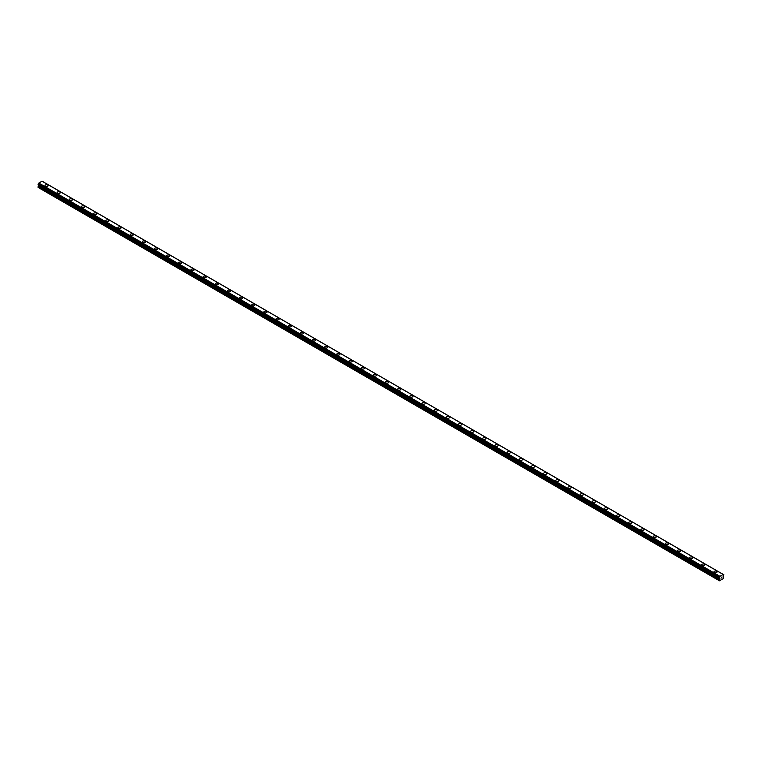 <?xml version="1.0" encoding="UTF-8"?>
<svg xmlns="http://www.w3.org/2000/svg" width="762" height="762" viewBox="0 0 762 762"><rect width="100%" height="100%" fill="white"/><g stroke="black" fill="none" stroke-linecap="round" stroke-linejoin="round"><path stroke-width="1.14" d="M47.625 185.004A1.581 0.914 180 0 1 48.092 185.642A1.581 0.914 180 0 1 47.12 186.48A1.581 0.914 180 0 1 45.396 186.29A1.581 0.914 180 0 1 44.939 185.642A1.581 0.914 180 0 1 45.911 184.804A1.581 0.914 180 0 1 47.625 185.004M44.939 185.642A1.581 0.914 180 0 1 45.911 184.804A1.581 0.914 180 0 1 47.625 184.995A1.581 0.914 180 0 1 48.092 185.642M57.102 192.672A1.581 0.914 180 0 1 58.074 191.824A1.581 0.914 180 0 1 59.788 192.024A1.581 0.914 180 0 1 60.255 192.672M59.788 192.024A1.581 0.914 180 0 1 60.255 192.662A1.581 0.914 180 0 1 59.284 193.51A1.581 0.914 180 0 1 57.56 193.31A1.581 0.914 180 0 1 57.102 192.662A1.581 0.914 180 0 1 58.074 191.824A1.581 0.914 180 0 1 59.788 192.024M69.266 199.692A1.581 0.914 180 0 1 70.237 198.844A1.581 0.914 180 0 1 71.952 199.044A1.581 0.914 180 0 1 72.419 199.692A1.581 0.914 180 0 1 71.447 200.53A1.581 0.914 180 0 1 69.723 200.33A1.581 0.914 180 0 1 69.266 199.692A1.581 0.914 180 0 1 70.237 198.844A1.581 0.914 180 0 1 71.952 199.044A1.581 0.914 180 0 1 72.419 199.692M81.429 206.712A1.581 0.914 180 0 1 82.401 205.864A1.581 0.914 180 0 1 84.115 206.064A1.581 0.914 180 0 1 84.582 206.712A1.581 0.914 180 0 1 83.61 207.55A1.581 0.914 180 0 1 81.886 207.35A1.581 0.914 180 0 1 81.429 206.712A1.581 0.914 180 0 1 82.401 205.873A1.581 0.914 180 0 1 84.115 206.064A1.581 0.914 180 0 1 84.582 206.712M93.593 213.731A1.581 0.914 180 0 1 94.564 212.893A1.581 0.914 180 0 1 96.279 213.084A1.581 0.914 180 0 1 96.745 213.731A1.581 0.914 180 0 1 95.764 214.57A1.581 0.914 180 0 1 94.05 214.379A1.581 0.914 180 0 1 93.593 213.731A1.581 0.914 180 0 1 94.564 212.893A1.581 0.914 180 0 1 96.279 213.093A1.581 0.914 180 0 1 96.745 213.731M105.756 220.751A1.581 0.914 180 0 1 106.728 219.913A1.581 0.914 180 0 1 108.442 220.113A1.581 0.914 180 0 1 108.909 220.761A1.581 0.914 180 0 1 107.928 221.599A1.581 0.914 180 0 1 106.213 221.399A1.581 0.914 180 0 1 105.756 220.751A1.581 0.914 180 0 1 106.728 219.913A1.581 0.914 180 0 1 108.442 220.113A1.581 0.914 180 0 1 108.909 220.751M117.919 227.781A1.581 0.914 180 0 1 118.891 226.933A1.581 0.914 180 0 1 120.606 227.133A1.581 0.914 180 0 1 121.072 227.781A1.581 0.914 180 0 1 120.091 228.619A1.581 0.914 180 0 1 118.377 228.419A1.581 0.914 180 0 1 117.919 227.781A1.581 0.914 180 0 1 118.891 226.933A1.581 0.914 180 0 1 120.606 227.133A1.581 0.914 180 0 1 121.072 227.781M130.083 234.801A1.581 0.914 180 0 1 131.054 233.963A1.581 0.914 180 0 1 132.769 234.153A1.581 0.914 180 0 1 133.236 234.801A1.581 0.914 180 0 1 132.255 235.639A1.581 0.914 180 0 1 130.54 235.439A1.581 0.914 180 0 1 130.083 234.801A1.581 0.914 180 0 1 131.054 233.963A1.581 0.914 180 0 1 132.769 234.153A1.581 0.914 180 0 1 133.236 234.801M142.237 241.821A1.581 0.914 180 0 1 143.218 240.983A1.581 0.914 180 0 1 144.932 241.173A1.581 0.914 180 0 1 145.399 241.821A1.581 0.914 180 0 1 144.418 242.659A1.581 0.914 180 0 1 142.704 242.468A1.581 0.914 180 0 1 142.237 241.821A1.581 0.914 180 0 1 143.218 240.983A1.581 0.914 180 0 1 144.932 241.183A1.581 0.914 180 0 1 145.399 241.821M154.4 248.841A1.581 0.914 180 0 1 155.381 248.002A1.581 0.914 180 0 1 157.096 248.202A1.581 0.914 180 0 1 157.563 248.85A1.581 0.914 180 0 1 156.581 249.688A1.581 0.914 180 0 1 154.867 249.488A1.581 0.914 180 0 1 154.4 248.841A1.581 0.914 180 0 1 155.381 248.002A1.581 0.914 180 0 1 157.096 248.202A1.581 0.914 180 0 1 157.563 248.841M166.564 255.87A1.581 0.914 180 0 1 167.545 255.022A1.581 0.914 180 0 1 169.259 255.222A1.581 0.914 180 0 1 169.726 255.87A1.581 0.914 180 0 1 168.745 256.708A1.581 0.914 180 0 1 167.03 256.508A1.581 0.914 180 0 1 166.564 255.87A1.581 0.914 180 0 1 167.545 255.032A1.581 0.914 180 0 1 169.259 255.222A1.581 0.914 180 0 1 169.726 255.87M178.727 262.89A1.581 0.914 180 0 1 179.708 262.052A1.581 0.914 180 0 1 181.423 262.242A1.581 0.914 180 0 1 181.88 262.89A1.581 0.914 180 0 1 180.908 263.728A1.581 0.914 180 0 1 179.194 263.528A1.581 0.914 180 0 1 178.727 262.89A1.581 0.914 180 0 1 179.708 262.052A1.581 0.914 180 0 1 181.423 262.242A1.581 0.914 180 0 1 181.88 262.89M190.891 269.91A1.581 0.914 180 0 1 191.872 269.072A1.581 0.914 180 0 1 193.586 269.262A1.581 0.914 180 0 1 194.043 269.91A1.581 0.914 180 0 1 193.072 270.748A1.581 0.914 180 0 1 191.357 270.558A1.581 0.914 180 0 1 190.891 269.91A1.581 0.914 180 0 1 191.872 269.072A1.581 0.914 180 0 1 193.586 269.272A1.581 0.914 180 0 1 194.043 269.91M203.054 276.93A1.581 0.914 180 0 1 204.035 276.092A1.581 0.914 180 0 1 205.75 276.292A1.581 0.914 180 0 1 206.207 276.939A1.581 0.914 180 0 1 205.235 277.778A1.581 0.914 180 0 1 203.521 277.578A1.581 0.914 180 0 1 203.054 276.93A1.581 0.914 180 0 1 204.035 276.092A1.581 0.914 180 0 1 205.75 276.292A1.581 0.914 180 0 1 206.207 276.93M215.217 283.959A1.581 0.914 180 0 1 216.198 283.112A1.581 0.914 180 0 1 217.913 283.312A1.581 0.914 180 0 1 218.37 283.959A1.581 0.914 180 0 1 217.399 284.798A1.581 0.914 180 0 1 215.684 284.597A1.581 0.914 180 0 1 215.217 283.959A1.581 0.914 180 0 1 216.198 283.121A1.581 0.914 180 0 1 217.913 283.312A1.581 0.914 180 0 1 218.37 283.959M227.381 290.979A1.581 0.914 180 0 1 228.352 290.141A1.581 0.914 180 0 1 230.076 290.332A1.581 0.914 180 0 1 230.534 290.979A1.581 0.914 180 0 1 229.562 291.817A1.581 0.914 180 0 1 227.848 291.617A1.581 0.914 180 0 1 227.381 290.979A1.581 0.914 180 0 1 228.352 290.141A1.581 0.914 180 0 1 230.076 290.332A1.581 0.914 180 0 1 230.534 290.979M239.544 297.999A1.581 0.914 180 0 1 240.516 297.161A1.581 0.914 180 0 1 242.24 297.361A1.581 0.914 180 0 1 242.697 297.999A1.581 0.914 180 0 1 241.725 298.837A1.581 0.914 180 0 1 240.011 298.647A1.581 0.914 180 0 1 239.544 297.999A1.581 0.914 180 0 1 240.516 297.161A1.581 0.914 180 0 1 242.24 297.361A1.581 0.914 180 0 1 242.697 297.999M251.708 305.019A1.581 0.914 180 0 1 252.679 304.181A1.581 0.914 180 0 1 254.403 304.381A1.581 0.914 180 0 1 254.86 305.029A1.581 0.914 180 0 1 253.889 305.867A1.581 0.914 180 0 1 252.174 305.667A1.581 0.914 180 0 1 251.708 305.019A1.581 0.914 180 0 1 252.679 304.181A1.581 0.914 180 0 1 254.403 304.381A1.581 0.914 180 0 1 254.86 305.019M263.871 312.049A1.581 0.914 180 0 1 264.843 311.201A1.581 0.914 180 0 1 266.567 311.401A1.581 0.914 180 0 1 267.024 312.049A1.581 0.914 180 0 1 266.052 312.887A1.581 0.914 180 0 1 264.338 312.687A1.581 0.914 180 0 1 263.871 312.049A1.581 0.914 180 0 1 264.843 311.21A1.581 0.914 180 0 1 266.567 311.401A1.581 0.914 180 0 1 267.024 312.049M276.035 319.068A1.581 0.914 180 0 1 277.006 318.23A1.581 0.914 180 0 1 278.73 318.421A1.581 0.914 180 0 1 279.187 319.068A1.581 0.914 180 0 1 278.216 319.907A1.581 0.914 180 0 1 276.501 319.707A1.581 0.914 180 0 1 276.035 319.068A1.581 0.914 180 0 1 277.006 318.23A1.581 0.914 180 0 1 278.73 318.43A1.581 0.914 180 0 1 279.187 319.068M288.198 326.088A1.581 0.914 180 0 1 289.169 325.25A1.581 0.914 180 0 1 290.893 325.45A1.581 0.914 180 0 1 291.351 326.088A1.581 0.914 180 0 1 290.379 326.927A1.581 0.914 180 0 1 288.665 326.736A1.581 0.914 180 0 1 288.198 326.088A1.581 0.914 180 0 1 289.169 325.25A1.581 0.914 180 0 1 290.893 325.45A1.581 0.914 180 0 1 291.351 326.088M300.361 333.118A1.581 0.914 180 0 1 301.333 332.27A1.581 0.914 180 0 1 303.057 332.47A1.581 0.914 180 0 1 303.514 333.118M303.057 332.47A1.581 0.914 180 0 1 303.514 333.108A1.581 0.914 180 0 1 302.543 333.956A1.581 0.914 180 0 1 300.828 333.756A1.581 0.914 180 0 1 300.361 333.108A1.581 0.914 180 0 1 301.333 332.27A1.581 0.914 180 0 1 303.057 332.47M312.525 340.138A1.581 0.914 180 0 1 313.496 339.29A1.581 0.914 180 0 1 315.22 339.49A1.581 0.914 180 0 1 315.678 340.138A1.581 0.914 180 0 1 314.706 340.976A1.581 0.914 180 0 1 312.992 340.776A1.581 0.914 180 0 1 312.525 340.138A1.581 0.914 180 0 1 313.496 339.3A1.581 0.914 180 0 1 315.22 339.49A1.581 0.914 180 0 1 315.678 340.138M324.688 347.158A1.581 0.914 180 0 1 325.66 346.319A1.581 0.914 180 0 1 327.384 346.51A1.581 0.914 180 0 1 327.841 347.158A1.581 0.914 180 0 1 326.869 347.996A1.581 0.914 180 0 1 325.155 347.796A1.581 0.914 180 0 1 324.688 347.158A1.581 0.914 180 0 1 325.66 346.319A1.581 0.914 180 0 1 327.384 346.519A1.581 0.914 180 0 1 327.841 347.158M336.852 354.178A1.581 0.914 180 0 1 337.823 353.339A1.581 0.914 180 0 1 339.547 353.539A1.581 0.914 180 0 1 340.004 354.178A1.581 0.914 180 0 1 339.033 355.016A1.581 0.914 180 0 1 337.318 354.825A1.581 0.914 180 0 1 336.852 354.178A1.581 0.914 180 0 1 337.823 353.339A1.581 0.914 180 0 1 339.547 353.539A1.581 0.914 180 0 1 340.004 354.178M349.015 361.198A1.581 0.914 180 0 1 349.987 360.359A1.581 0.914 180 0 1 351.711 360.559A1.581 0.914 180 0 1 352.168 361.207A1.581 0.914 180 0 1 351.196 362.045A1.581 0.914 180 0 1 349.482 361.845A1.581 0.914 180 0 1 349.015 361.198A1.581 0.914 180 0 1 349.987 360.359A1.581 0.914 180 0 1 351.711 360.559A1.581 0.914 180 0 1 352.168 361.198M361.178 368.227A1.581 0.914 180 0 1 362.15 367.379A1.581 0.914 180 0 1 363.874 367.579A1.581 0.914 180 0 1 364.331 368.227A1.581 0.914 180 0 1 363.36 369.065A1.581 0.914 180 0 1 361.636 368.865A1.581 0.914 180 0 1 361.178 368.227A1.581 0.914 180 0 1 362.15 367.389A1.581 0.914 180 0 1 363.874 367.579A1.581 0.914 180 0 1 364.331 368.227M373.342 375.247A1.581 0.914 180 0 1 374.313 374.409A1.581 0.914 180 0 1 376.037 374.599A1.581 0.914 180 0 1 376.495 375.247A1.581 0.914 180 0 1 375.523 376.085A1.581 0.914 180 0 1 373.799 375.885A1.581 0.914 180 0 1 373.342 375.247A1.581 0.914 180 0 1 374.313 374.409A1.581 0.914 180 0 1 376.037 374.609A1.581 0.914 180 0 1 376.495 375.247M385.505 382.267A1.581 0.914 180 0 1 386.477 381.429A1.581 0.914 180 0 1 388.201 381.629A1.581 0.914 180 0 1 388.658 382.267A1.581 0.914 180 0 1 387.687 383.105A1.581 0.914 180 0 1 385.963 382.915A1.581 0.914 180 0 1 385.505 382.267A1.581 0.914 180 0 1 386.477 381.429A1.581 0.914 180 0 1 388.201 381.629A1.581 0.914 180 0 1 388.658 382.267M397.669 389.287A1.581 0.914 180 0 1 398.64 388.449A1.581 0.914 180 0 1 400.364 388.649A1.581 0.914 180 0 1 400.822 389.296A1.581 0.914 180 0 1 399.85 390.134A1.581 0.914 180 0 1 398.126 389.934A1.581 0.914 180 0 1 397.669 389.287A1.581 0.914 180 0 1 398.64 388.449A1.581 0.914 180 0 1 400.364 388.649A1.581 0.914 180 0 1 400.822 389.287M409.832 396.316A1.581 0.914 180 0 1 410.804 395.468A1.581 0.914 180 0 1 412.518 395.668A1.581 0.914 180 0 1 412.985 396.316A1.581 0.914 180 0 1 412.013 397.154A1.581 0.914 180 0 1 410.289 396.954A1.581 0.914 180 0 1 409.832 396.316A1.581 0.914 180 0 1 410.804 395.478A1.581 0.914 180 0 1 412.518 395.668A1.581 0.914 180 0 1 412.985 396.316M424.682 402.698A1.581 0.914 180 0 1 425.148 403.336A1.581 0.914 180 0 1 424.177 404.174A1.581 0.914 180 0 1 422.453 403.974A1.581 0.914 180 0 1 421.996 403.336A1.581 0.914 180 0 1 422.967 402.498A1.581 0.914 180 0 1 424.682 402.698M421.996 403.336A1.581 0.914 180 0 1 422.967 402.498A1.581 0.914 180 0 1 424.682 402.688A1.581 0.914 180 0 1 425.148 403.336M434.159 410.356A1.581 0.914 180 0 1 435.131 409.518A1.581 0.914 180 0 1 436.845 409.718A1.581 0.914 180 0 1 437.312 410.356A1.581 0.914 180 0 1 436.34 411.194A1.581 0.914 180 0 1 434.616 411.004A1.581 0.914 180 0 1 434.159 410.356A1.581 0.914 180 0 1 435.131 409.518A1.581 0.914 180 0 1 436.845 409.718A1.581 0.914 180 0 1 437.312 410.356M446.322 417.376A1.581 0.914 180 0 1 447.294 416.538A1.581 0.914 180 0 1 449.008 416.738A1.581 0.914 180 0 1 449.475 417.385A1.581 0.914 180 0 1 448.504 418.224A1.581 0.914 180 0 1 446.78 418.024A1.581 0.914 180 0 1 446.322 417.376A1.581 0.914 180 0 1 447.294 416.538A1.581 0.914 180 0 1 449.008 416.738A1.581 0.914 180 0 1 449.475 417.376M458.486 424.405A1.581 0.914 180 0 1 459.457 423.558A1.581 0.914 180 0 1 461.172 423.758A1.581 0.914 180 0 1 461.639 424.405A1.581 0.914 180 0 1 460.667 425.244A1.581 0.914 180 0 1 458.943 425.044A1.581 0.914 180 0 1 458.486 424.405A1.581 0.914 180 0 1 459.457 423.567A1.581 0.914 180 0 1 461.172 423.758A1.581 0.914 180 0 1 461.639 424.405M470.649 431.425A1.581 0.914 180 0 1 471.621 430.587A1.581 0.914 180 0 1 473.335 430.778A1.581 0.914 180 0 1 473.802 431.425A1.581 0.914 180 0 1 472.831 432.264A1.581 0.914 180 0 1 471.107 432.064A1.581 0.914 180 0 1 470.649 431.425A1.581 0.914 180 0 1 471.621 430.587A1.581 0.914 180 0 1 473.335 430.787A1.581 0.914 180 0 1 473.802 431.425M482.813 438.445A1.581 0.914 180 0 1 483.784 437.607A1.581 0.914 180 0 1 485.499 437.807A1.581 0.914 180 0 1 485.966 438.445A1.581 0.914 180 0 1 484.994 439.283A1.581 0.914 180 0 1 483.27 439.093A1.581 0.914 180 0 1 482.813 438.445A1.581 0.914 180 0 1 483.784 437.607A1.581 0.914 180 0 1 485.499 437.807A1.581 0.914 180 0 1 485.966 438.445M494.976 445.465A1.581 0.914 180 0 1 495.948 444.627A1.581 0.914 180 0 1 497.662 444.827A1.581 0.914 180 0 1 498.129 445.475A1.581 0.914 180 0 1 497.157 446.313A1.581 0.914 180 0 1 495.433 446.113A1.581 0.914 180 0 1 494.976 445.465A1.581 0.914 180 0 1 495.948 444.627A1.581 0.914 180 0 1 497.662 444.827A1.581 0.914 180 0 1 498.129 445.465M507.14 452.495A1.581 0.914 180 0 1 508.111 451.647A1.581 0.914 180 0 1 509.826 451.847A1.581 0.914 180 0 1 510.292 452.495A1.581 0.914 180 0 1 509.321 453.333A1.581 0.914 180 0 1 507.597 453.133A1.581 0.914 180 0 1 507.14 452.495A1.581 0.914 180 0 1 508.111 451.656A1.581 0.914 180 0 1 509.826 451.847A1.581 0.914 180 0 1 510.292 452.495M519.303 459.515A1.581 0.914 180 0 1 520.275 458.676A1.581 0.914 180 0 1 521.989 458.867A1.581 0.914 180 0 1 522.456 459.515A1.581 0.914 180 0 1 521.484 460.353A1.581 0.914 180 0 1 519.76 460.162A1.581 0.914 180 0 1 519.303 459.515A1.581 0.914 180 0 1 520.275 458.676A1.581 0.914 180 0 1 521.989 458.876A1.581 0.914 180 0 1 522.456 459.515M531.466 466.535A1.581 0.914 180 0 1 532.438 465.696A1.581 0.914 180 0 1 534.152 465.896A1.581 0.914 180 0 1 534.619 466.535A1.581 0.914 180 0 1 533.648 467.373A1.581 0.914 180 0 1 531.924 467.182A1.581 0.914 180 0 1 531.466 466.535A1.581 0.914 180 0 1 532.438 465.696A1.581 0.914 180 0 1 534.152 465.896A1.581 0.914 180 0 1 534.619 466.535M543.63 473.564A1.581 0.914 180 0 1 544.601 472.716A1.581 0.914 180 0 1 546.316 472.916A1.581 0.914 180 0 1 546.783 473.564M546.316 472.916A1.581 0.914 180 0 1 546.783 473.554A1.581 0.914 180 0 1 545.802 474.402A1.581 0.914 180 0 1 544.087 474.202A1.581 0.914 180 0 1 543.63 473.554A1.581 0.914 180 0 1 544.601 472.716A1.581 0.914 180 0 1 546.316 472.916M555.793 480.584A1.581 0.914 180 0 1 556.765 479.736A1.581 0.914 180 0 1 558.479 479.936A1.581 0.914 180 0 1 558.946 480.584A1.581 0.914 180 0 1 557.965 481.422A1.581 0.914 180 0 1 556.25 481.222A1.581 0.914 180 0 1 555.793 480.584A1.581 0.914 180 0 1 556.765 479.746A1.581 0.914 180 0 1 558.479 479.936A1.581 0.914 180 0 1 558.946 480.584M567.957 487.604A1.581 0.914 180 0 1 568.928 486.766A1.581 0.914 180 0 1 570.643 486.956A1.581 0.914 180 0 1 571.109 487.604A1.581 0.914 180 0 1 570.128 488.442A1.581 0.914 180 0 1 568.414 488.252A1.581 0.914 180 0 1 567.957 487.604A1.581 0.914 180 0 1 568.928 486.766A1.581 0.914 180 0 1 570.643 486.966A1.581 0.914 180 0 1 571.109 487.604M580.12 494.624A1.581 0.914 180 0 1 581.092 493.786A1.581 0.914 180 0 1 582.806 493.986A1.581 0.914 180 0 1 583.273 494.624A1.581 0.914 180 0 1 582.292 495.462A1.581 0.914 180 0 1 580.577 495.271A1.581 0.914 180 0 1 580.12 494.624A1.581 0.914 180 0 1 581.092 493.786A1.581 0.914 180 0 1 582.806 493.986A1.581 0.914 180 0 1 583.273 494.624M592.274 501.644A1.581 0.914 180 0 1 593.255 500.805A1.581 0.914 180 0 1 594.97 501.005A1.581 0.914 180 0 1 595.436 501.653A1.581 0.914 180 0 1 594.455 502.491A1.581 0.914 180 0 1 592.741 502.291A1.581 0.914 180 0 1 592.274 501.644A1.581 0.914 180 0 1 593.255 500.805A1.581 0.914 180 0 1 594.97 501.005A1.581 0.914 180 0 1 595.436 501.644M604.437 508.673A1.581 0.914 180 0 1 605.419 507.825A1.581 0.914 180 0 1 607.133 508.025A1.581 0.914 180 0 1 607.6 508.673A1.581 0.914 180 0 1 606.619 509.511A1.581 0.914 180 0 1 604.904 509.311A1.581 0.914 180 0 1 604.437 508.673A1.581 0.914 180 0 1 605.419 507.835A1.581 0.914 180 0 1 607.133 508.025A1.581 0.914 180 0 1 607.6 508.673M616.601 515.693A1.581 0.914 180 0 1 617.582 514.855A1.581 0.914 180 0 1 619.296 515.045A1.581 0.914 180 0 1 619.763 515.693A1.581 0.914 180 0 1 618.782 516.531A1.581 0.914 180 0 1 617.068 516.341A1.581 0.914 180 0 1 616.601 515.693A1.581 0.914 180 0 1 617.582 514.855A1.581 0.914 180 0 1 619.296 515.055A1.581 0.914 180 0 1 619.763 515.693M628.764 522.713A1.581 0.914 180 0 1 629.745 521.875A1.581 0.914 180 0 1 631.46 522.075A1.581 0.914 180 0 1 631.917 522.713A1.581 0.914 180 0 1 630.946 523.561A1.581 0.914 180 0 1 629.231 523.361A1.581 0.914 180 0 1 628.764 522.713A1.581 0.914 180 0 1 629.745 521.875A1.581 0.914 180 0 1 631.46 522.075A1.581 0.914 180 0 1 631.917 522.713M640.928 529.733A1.581 0.914 180 0 1 641.909 528.895A1.581 0.914 180 0 1 643.623 529.095A1.581 0.914 180 0 1 644.081 529.742A1.581 0.914 180 0 1 643.109 530.581A1.581 0.914 180 0 1 641.394 530.381A1.581 0.914 180 0 1 640.928 529.733A1.581 0.914 180 0 1 641.909 528.895A1.581 0.914 180 0 1 643.623 529.095A1.581 0.914 180 0 1 644.081 529.733M653.091 536.762A1.581 0.914 180 0 1 654.072 535.915A1.581 0.914 180 0 1 655.787 536.115A1.581 0.914 180 0 1 656.244 536.762A1.581 0.914 180 0 1 655.272 537.601A1.581 0.914 180 0 1 653.558 537.401A1.581 0.914 180 0 1 653.091 536.762A1.581 0.914 180 0 1 654.072 535.924A1.581 0.914 180 0 1 655.787 536.115A1.581 0.914 180 0 1 656.244 536.762M667.95 543.144A1.581 0.914 180 0 1 668.407 543.782A1.581 0.914 180 0 1 667.436 544.62A1.581 0.914 180 0 1 665.721 544.43A1.581 0.914 180 0 1 665.255 543.782A1.581 0.914 180 0 1 666.236 542.944A1.581 0.914 180 0 1 667.95 543.144M665.255 543.782A1.581 0.914 180 0 1 666.236 542.944A1.581 0.914 180 0 1 667.95 543.135A1.581 0.914 180 0 1 668.407 543.782M677.418 550.802A1.581 0.914 180 0 1 678.39 549.964A1.581 0.914 180 0 1 680.114 550.164A1.581 0.914 180 0 1 680.571 550.802A1.581 0.914 180 0 1 679.599 551.65A1.581 0.914 180 0 1 677.885 551.45A1.581 0.914 180 0 1 677.418 550.802A1.581 0.914 180 0 1 678.39 549.964A1.581 0.914 180 0 1 680.114 550.164A1.581 0.914 180 0 1 680.571 550.802M689.581 557.822A1.581 0.914 180 0 1 690.553 556.984A1.581 0.914 180 0 1 692.277 557.184A1.581 0.914 180 0 1 692.734 557.832A1.581 0.914 180 0 1 691.763 558.67A1.581 0.914 180 0 1 690.048 558.47A1.581 0.914 180 0 1 689.581 557.822A1.581 0.914 180 0 1 690.553 556.984A1.581 0.914 180 0 1 692.277 557.184A1.581 0.914 180 0 1 692.734 557.822M701.745 564.852A1.581 0.914 180 0 1 702.716 564.004A1.581 0.914 180 0 1 704.44 564.204A1.581 0.914 180 0 1 704.898 564.852A1.581 0.914 180 0 1 703.926 565.69A1.581 0.914 180 0 1 702.212 565.49A1.581 0.914 180 0 1 701.745 564.852A1.581 0.914 180 0 1 702.716 564.013A1.581 0.914 180 0 1 704.44 564.204A1.581 0.914 180 0 1 704.898 564.852M713.908 571.871A1.581 0.914 180 0 1 714.88 571.033A1.581 0.914 180 0 1 716.604 571.224A1.581 0.914 180 0 1 717.061 571.871A1.581 0.914 180 0 1 716.089 572.71A1.581 0.914 180 0 1 714.375 572.519A1.581 0.914 180 0 1 713.908 571.871A1.581 0.914 180 0 1 714.88 571.033A1.581 0.914 180 0 1 716.604 571.233A1.581 0.914 180 0 1 717.061 571.871M721.452 577.977L721.443 577.148M721.69 577.834L722.1 576.929M719.823 578.749L719.233 577.548L719.957 576.31L723.186 574.453L723.871 574.796L723.252 576.358L723.652 578.387L719.48 580.806L719.823 578.749L38.691 185.499L38.214 186.319L38.1 187.414L719.233 580.663M38.738 184.985L38.691 185.499M38.1 184.566L719.242 577.825L38.1 184.566L38.814 183.061L42.101 181.194L723.243 574.453L42.101 181.194M723.186 574.453L42.043 181.204M719.957 576.31L38.814 183.061M719.899 576.386L38.757 183.128M719.719 576.691L38.586 183.432M719.69 576.767L38.557 183.518M719.328 577.386L38.195 184.128M719.233 577.548L38.1 184.299M719.89 578.301L38.748 185.052M719.89 578.548L38.748 185.299M719.357 579.568L38.214 186.319M719.233 579.968L38.1 186.719M723.871 574.796L42.729 181.547M719.271 577.882L38.129 184.633"/></g></svg>
